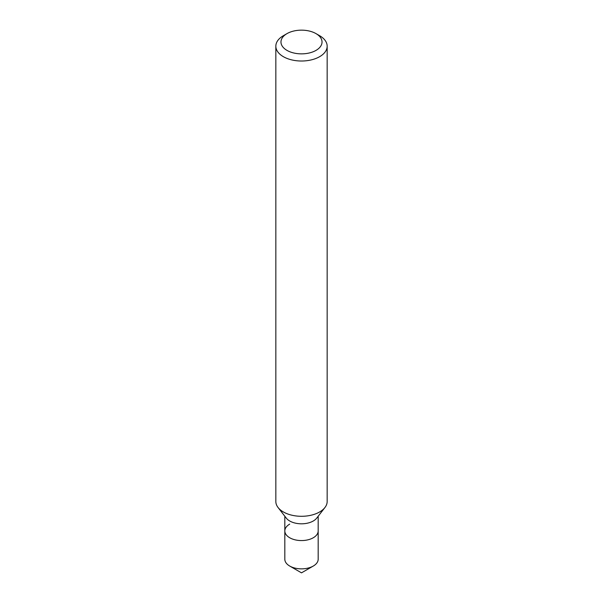 <?xml version="1.0" encoding="UTF-8"?>
<svg xmlns="http://www.w3.org/2000/svg" width="603" height="603" viewBox="0 0 603 603"><rect width="100%" height="100%" fill="white"/><g stroke="black" fill="none" stroke-linecap="round" stroke-linejoin="round"><path stroke-width="0.9" d="M283.35 35.72L286.983 33.625A20.532 11.856 180 0 1 316.017 33.625A20.532 11.856 180 0 1 316.017 50.388A20.532 11.856 180 0 1 286.983 50.388A20.532 11.856 180 0 1 286.983 33.625L283.35 35.72A25.665 14.819 180 0 0 275.835 46.197L275.835 501.477A25.665 14.819 180 0 0 278.073 507.522A25.665 14.819 180 0 0 319.65 511.955A25.665 14.819 180 0 0 324.927 507.522A25.665 14.819 180 0 0 327.165 501.477L327.165 46.197A25.665 14.819 180 0 1 319.65 56.674A25.665 14.819 180 0 1 291.679 59.885A25.665 14.819 180 0 1 275.835 46.197M324.927 507.522L316.726 518.113A16.68 9.633 180 0 1 313.296 520.984A16.68 9.633 180 0 1 286.274 518.113L278.073 507.522M318.18 516.236L318.18 530.942A16.68 9.633 180 0 1 313.296 537.748A16.68 9.633 180 0 1 295.116 539.836A16.68 9.633 180 0 1 284.82 530.942A16.68 9.633 180 0 1 289.704 524.128M316.017 33.625L319.65 35.72A25.665 14.819 180 0 1 327.165 46.197M301.5 572.85L313.296 566.036A16.68 9.633 180 0 0 318.18 559.23L318.18 530.942A16.68 9.633 180 0 1 313.296 537.748A16.68 9.633 180 0 1 295.116 539.836A16.68 9.633 180 0 1 284.82 530.942L284.82 559.23A16.68 9.633 180 0 0 289.704 566.036A16.68 9.633 180 0 0 313.296 566.036L301.5 572.85L289.704 566.036M284.82 516.236L284.82 530.942"/></g></svg>
